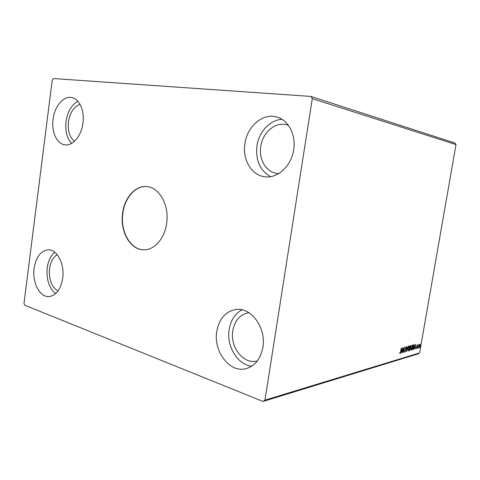 <?xml version="1.0" encoding="UTF-8"?>
<svg xmlns="http://www.w3.org/2000/svg" width="480" height="480" viewBox="0 0 480 480"><rect width="100%" height="100%" fill="white"/><g stroke="black" fill="none" stroke-linecap="round" stroke-linejoin="round"><path stroke-width="0.72" d="M166.638 223.476C169.518 205.464 159.384 187.254 146.808 186.606C135.432 185.31 124.506 197.67 122.604 213.108C119.742 231.372 130.392 250.308 144.066 249.816C154.47 250.014 164.676 238.44 166.638 223.476M146.934 186.618C135.6 185.418 124.758 197.748 122.856 213.12C120.012 231.312 130.572 250.188 144.192 249.816M57.204 254.682C53.076 257.274 50.508 261.948 49.5 268.71C48.69 279.462 51.522 286.89 57.984 291M74.49 141.276C69.606 137.256 67.584 130.794 68.43 121.89C69.99 112.548 73.86 106.698 80.034 104.328M288.396 125.328L286.542 124.746C275.196 121.626 262.578 132.6 260.772 146.436C258.612 159.258 266.034 172.086 276.792 173.424L278.712 173.592M257.4 360.87L256.698 361.05C243.33 364.572 229.812 346.818 232.788 330.714C234.75 320.502 239.934 314.556 248.346 312.876L249.054 312.804M262.902 347.328C266.484 327.756 250.92 306.858 235.794 309.498C225.498 311.49 219.156 318.792 216.774 331.404C213.15 351.174 229.572 373.116 245.886 368.682C254.964 366.084 260.634 358.962 262.902 347.328M242.034 309.822C235.05 313.59 230.76 320.142 229.152 329.484C226.266 346.002 237.528 364.926 251.73 366.192M244.926 143.628C247.116 126.582 262.53 112.968 276.402 116.922C288.156 119.646 296.256 134.664 293.67 149.802C291.378 166.248 277.248 178.878 264.534 176.742C251.358 175.23 242.292 159.426 244.926 143.628M270.594 176.64C260.01 170.61 255.462 160.38 256.938 145.95C258.876 131.898 269.988 119.784 282.018 119.346M82.956 123.096C84.72 110.784 79.422 98.898 71.838 97.578C63.546 95.562 54.51 106.32 53.052 119.31C51.312 131.742 56.772 143.892 64.818 144.81C72.66 146.244 81.438 136.002 82.956 123.096M77.898 101.298C71.532 104.952 67.578 111.714 66.03 121.584C65.058 130.92 66.918 138.192 71.604 143.394M34.11 268.344C36.048 256.926 40.746 250.752 48.222 249.828C57.066 249.3 64.806 264.048 62.694 278.208C60.75 289.284 56.25 295.404 49.188 296.574C39.864 297.6 32.028 282.486 34.11 268.344M55.632 293.634C49.02 288.042 46.206 279.474 47.202 267.936C48.198 260.928 50.718 255.696 54.75 252.246M310.854 96.426L53.388 78.546L52.236 80.028L24 303.372L24.708 305.202L263.022 401.454L418.05 353.88L419.61 352.908L456 144.582L454.854 142.998L310.854 96.426L312.294 98.658L456 144.582M418.308 347.742L418.536 347.304L418.308 347.742M417.114 348.09L417.342 347.652L417.114 348.09M415.512 344.232L415.35 348.93L415.236 347.472L414.66 347.64L414 349.32L415.512 344.232M410.994 347.862L412.422 345.024L412.614 347.382L411.354 350.208L410.994 347.862M402.312 347.898L402.174 352.758L402.042 351.252L401.418 351.432L400.722 353.178L402.312 347.898M405.09 352.032L404.79 351.072L404.97 350.778L405.168 351.522L405.618 350.58L405.426 348.03L406.098 346.752L406.284 347.478L406.104 347.826L405.924 347.262L405.594 347.958L405.786 350.538L404.934 351.984M407.826 348.762L409.284 345.9L409.476 348.27L408.204 351.126L407.826 348.762M420.24 347.184L420.468 346.746L420.24 347.184M263.022 401.454L264.96 400.146L312.294 98.658M264.96 400.146L419.61 352.908M409.374 350.664L410.232 345.696L410.718 345.618L410.538 348.99L409.374 350.664M406.488 351.504L406.662 346.686L406.71 350.292L408.072 346.296L406.488 351.504M400.56 351.606L401.316 348.174L400.722 351.612L400.008 353.508L399.684 353.046L399.84 352.626L400.092 352.992L400.56 351.606M402.684 352.608L403.386 347.598L403.836 351.054L404.652 347.244L403.782 352.29L403.332 348.846L402.528 352.56M412.992 349.614L412.506 349.752L413.358 344.832L414.072 344.73L414.204 346.992L412.992 349.614L412.536 349.59M417.09 344.982L416.934 347.55L416.34 348.672L417.09 344.982M417.546 348.288L418.164 344.742L418.23 345.216L418.638 344.562L417.546 348.288M419.418 344.886L420.054 344.19L420.18 345.858L419.172 347.832L419.418 344.886M410.526 345.618L410.034 347.754L410.586 346.116M410.154 347.736L410.328 348.264M409.932 350.004L409.794 350.544M410.028 348.24L409.62 350.106L410.376 349.038L410.274 348.222L409.806 348.174M409.104 345.888L409.314 346.632M408.438 350.532L408.204 351.126M408.942 346.38L408.6 346.404M409.314 348.318L409.02 346.398L407.994 348.714L408.144 350.61L409.314 348.318M405.924 346.794L406.008 347.292M405.378 348.756L405.702 349.02M405.432 348.942L405.552 349.536M405.18 351.516L404.892 351.912M400.092 352.992L399.798 353.394M401.964 350.778L401.946 351.222M401.286 351.306L402.042 351.252M402.06 350.754L402.114 349.116L401.58 350.886L402.06 350.754M403.254 348.378L403.182 348.798M403.716 351.018L403.644 351.438M412.248 345.018L412.452 345.744M411.582 349.626L411.354 350.208M412.086 345.498L411.756 345.522M412.452 347.424L412.164 345.522L411.156 347.814L411.3 349.698L412.452 347.424M414.06 345.396L414.138 344.784M413.31 348.972L412.722 349.53M413.706 345.192L413.298 345.174L412.926 349.152L414.042 347.034L413.976 345.27L413.538 345.258M415.152 347.016L415.14 347.442M414.534 347.52L415.236 347.472M415.254 346.992L415.32 345.408L414.81 347.118L415.254 346.992M416.982 345.06L417.306 345.402M416.586 346.464L416.976 347.016M416.412 348.222L416.238 348.546M419.886 344.202L420.252 344.646M419.388 347.4L419.076 347.742M419.718 344.574L419.292 347.4L420.024 345.906L419.862 344.616"/></g></svg>
